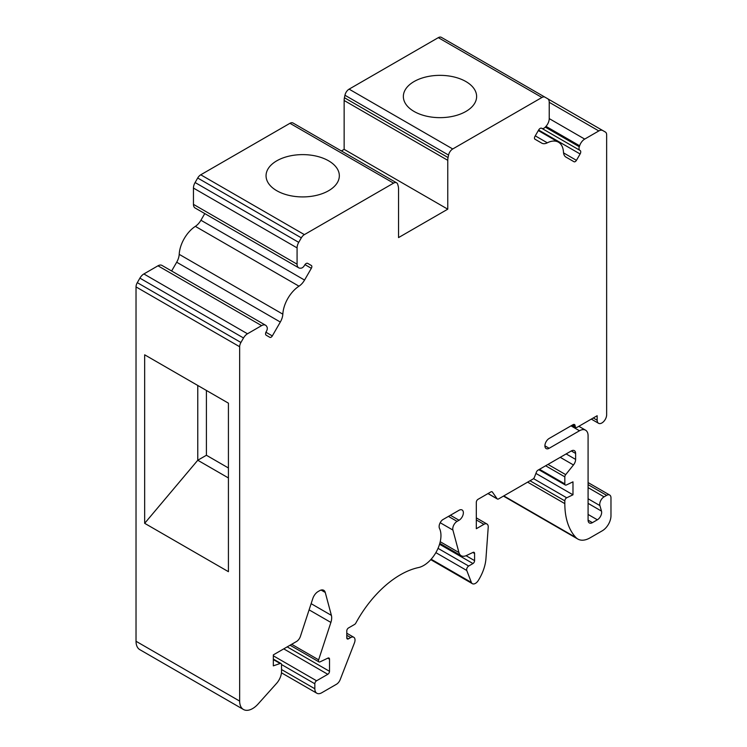 <?xml version="1.0" encoding="UTF-8"?>
<svg xmlns="http://www.w3.org/2000/svg" width="747" height="747" viewBox="0 0 747 747"><rect width="100%" height="100%" fill="white"/><g stroke="black" fill="none" stroke-linecap="round" stroke-linejoin="round"><path stroke-width="1.12" d="M341.388 150.941L344.143 149.353L447.761 209.179L447.761 160.316A12.213 7.05 -60 0 1 448.06 157.561L448.564 155.077A6.107 3.53 -60 0 1 452.738 148.97L541.93 97.474A6.107 3.53 -60 0 1 544.974 97.175L547.579 98.679A7.937 4.585 -60 0 1 549.232 102.311L549.232 118.605A7.937 4.585 -60 0 1 545.982 126.355L545.291 127.13A4.277 2.465 -60 0 1 541.874 128.4A4.277 2.465 -60 0 1 541.762 128.325A3.053 1.765 120 0 0 541.678 128.279A3.053 1.765 120 0 0 538.624 130.034L534.964 136.384A2.446 1.41 120 0 0 534.964 139.203L541.752 143.125A12.213 7.05 120 0 0 547.318 142.817A24.427 14.1 -60 0 1 558.448 142.191A24.427 14.1 -60 0 1 563.471 152.136A12.213 7.05 120 0 0 565.983 157.113L574.004 161.744A2.446 1.41 120 0 0 576.441 160.334L580.111 153.985A3.053 1.765 120 0 0 580.111 150.464A3.053 1.765 120 0 0 580.017 150.418A4.277 2.465 -60 0 1 579.896 150.352A4.277 2.465 -60 0 1 579.289 146.757L579.616 145.768A7.937 4.585 -60 0 1 584.705 139.091L598.814 130.94A7.937 4.585 -60 0 1 602.782 130.548L605.387 132.051A6.107 3.53 -60 0 1 606.648 134.852L606.648 414.734A6.714 3.875 -60 0 1 603.716 421.495A6.714 3.875 -60 0 1 598.543 423.288A6.714 3.875 -60 0 1 597.152 420.216L597.152 415.734L577.291 427.2A3.053 1.765 120 0 1 575.769 427.349A3.053 1.765 120 0 1 575.134 425.949L572.977 424.707A3.053 1.765 -60 0 1 574.499 424.548A3.053 1.765 -60 0 1 575.134 425.949M572.977 424.707L549.166 438.452A6.013 3.474 -60 0 0 545.235 443.755A6.013 3.474 -60 0 0 546.16 448.573A6.013 3.474 -60 0 0 549.166 448.275L579.485 430.767A12.213 7.05 -60 0 1 585.555 430.179A12.213 7.05 -60 0 1 588.085 435.772L588.085 520.164A6.107 3.53 120 0 0 589.355 522.956A6.107 3.53 120 0 0 592.408 522.657L597.357 519.8A6.079 3.511 120 0 0 601.484 511.107L599.906 505.588A6.107 3.53 -60 0 1 604.062 496.848L606.648 495.354A6.107 3.53 -60 0 1 609.701 495.046A6.107 3.53 -60 0 1 610.971 497.847L610.971 515.803A12.213 7.05 -60 0 1 602.334 530.762L590.065 537.849A24.427 14.1 -60 0 1 577.851 539.063A24.427 14.1 -60 0 1 575.974 537.579A85.485 49.358 -60 0 1 564.825 503.627L564.825 500.863A2.446 1.41 -60 0 1 566.702 497.791L572.977 494.803L572.977 481.843L566.403 484.971A2.446 1.41 -60 0 1 565.33 485.008A2.446 1.41 -60 0 1 564.825 483.897L564.825 476.857A2.446 1.41 -60 0 1 565.694 474.634L573.463 464.961A6.107 3.53 120 0 0 575.62 459.405L575.62 453.438A6.107 3.53 120 0 0 574.359 450.646A6.107 3.53 120 0 0 571.306 450.945L537.933 470.208A2.446 1.41 120 0 0 536.439 472.076L534.441 477.212A2.446 1.41 -60 0 1 532.947 479.07L498.604 498.903A2.446 1.41 -60 0 1 497.39 499.024A2.446 1.41 -60 0 1 497.11 498.763L492.376 492.03A2.446 1.41 120 0 0 492.105 491.778A2.446 1.41 120 0 0 490.882 491.899L478.043 499.304A2.446 1.41 120 0 0 476.315 502.301L476.315 528.717L483.925 524.329A6.107 3.53 -60 0 1 486.979 524.03A6.107 3.53 -60 0 1 488.221 527.27L485.97 558.326A32.112 18.535 -60 0 1 478.239 580.568A6.107 3.53 -60 0 1 472.384 583.687A6.107 3.53 -60 0 1 471.376 582.445L466.763 570.484A3.063 1.765 -60 0 1 468.658 566.039L472.982 563.546A2.437 1.401 120 0 0 474.588 560.633L474.588 553.48A2.446 1.41 120 0 0 474.084 552.369A2.446 1.41 120 0 0 473.01 552.407L466.52 555.497A12.213 7.05 -60 0 1 461.16 555.712A12.213 7.05 -60 0 1 458.929 552.528L452.906 530.062A6.107 3.53 -60 0 1 457.08 521.378L459.041 520.248A6.107 3.53 120 0 0 463.037 514.87A6.107 3.53 120 0 0 462.094 509.977A6.107 3.53 120 0 0 459.041 510.276L442.541 519.8A6.013 3.474 120 0 0 439.488 528.362A24.427 14.109 -60 0 1 436.547 551.417A24.427 14.109 -60 0 1 418.488 567.561A85.447 49.33 120 0 0 355.843 623.063A2.446 1.41 -60 0 1 354.573 624.445L348.504 627.947A2.437 1.401 120 0 0 346.785 630.926L346.785 637.835A2.437 1.401 120 0 0 347.29 638.946A2.437 1.401 120 0 0 348.504 638.825L350.698 637.555A6.116 3.53 -60 0 1 353.761 637.256A6.116 3.53 -60 0 1 354.442 642.887L340.193 679.621A6.107 3.53 -60 0 1 336.449 684.271L321.752 692.758A9.776 5.649 -60 0 1 316.859 693.244A9.776 5.649 -60 0 1 314.832 688.762L314.832 683.776A2.456 1.419 -60 0 1 316.569 680.778L327.793 674.298A2.446 1.41 120 0 0 329.511 671.31L329.511 659.171A2.446 1.41 120 0 0 329.007 658.051A2.446 1.41 120 0 0 327.942 658.098L320.043 661.861A2.446 1.41 -60 0 1 318.969 661.898A2.446 1.41 -60 0 1 318.624 659.844L330.884 622.428A12.157 7.022 120 0 0 331.388 615.369L325.253 592.455A8.301 4.79 120 0 0 323.731 590.289A8.301 4.79 120 0 0 319.576 590.7L318.138 591.531A8.301 4.79 120 0 0 312.816 598.515L300.415 636.369A6.107 3.53 -60 0 1 296.503 641.505L273.327 654.886L273.327 665.857L280.144 663.495A2.446 1.41 -60 0 1 281.031 663.532A2.446 1.41 -60 0 1 281.535 664.653L281.535 671.497A12.213 7.05 -60 0 1 276.549 683.412L258.079 704.019A18.32 10.579 -60 0 1 243.447 709.482A18.32 10.579 -60 0 1 239.656 701.097L239.656 346.739A6.107 3.53 -60 0 1 240.917 342.481L243.522 337.971A7.937 4.585 -60 0 1 247.49 333.778L261.599 325.627A7.937 4.585 -60 0 1 265.568 325.234A7.937 4.585 -60 0 1 266.688 326.439L267.015 327.046A4.277 2.465 -60 0 1 266.287 331.547A3.053 1.765 120 0 0 266.203 335.216L269.863 337.336A2.446 1.41 120 0 0 272.31 335.926L280.321 322.041A12.213 7.05 120 0 0 282.833 314.17A24.427 14.1 -60 0 1 298.987 286.185A12.213 7.05 120 0 0 304.552 280.069L311.34 268.304A2.446 1.41 120 0 0 311.34 265.484L307.68 263.374A3.053 1.765 120 0 0 304.543 265.288A4.277 2.465 -60 0 1 301.013 268.164L300.322 268.192A7.937 4.585 -60 0 1 298.725 267.818A7.937 4.585 -60 0 1 297.082 264.186L297.082 247.892A7.937 4.585 -60 0 1 298.725 242.355L301.33 237.845A6.107 3.53 -60 0 1 304.384 234.623L393.566 183.136A6.107 3.53 -60 0 1 396.62 182.828A6.107 3.53 -60 0 1 397.74 184.416L398.244 186.32A12.213 7.05 -60 0 1 398.543 188.73L398.543 237.593L447.761 209.179M298.725 267.818L195.098 207.993A7.937 4.585 -60 0 1 193.454 204.361L193.454 188.067A7.937 4.585 -60 0 1 195.098 182.529L197.703 178.019A6.107 3.53 -60 0 1 200.756 174.798L289.948 123.302A6.107 3.53 -60 0 1 293.001 123.003L396.62 182.828M144.666 354.806L144.666 523.32L228.423 571.679L228.423 403.165L144.666 354.806L197.768 385.461L197.768 460.245L228.423 477.949M206.405 390.448L206.405 455.259L228.423 467.977M206.405 455.259L197.768 460.245L144.666 523.32M243.447 709.482L139.82 649.657A18.32 10.579 -60 0 1 136.029 641.271L136.029 286.904A6.107 3.53 -60 0 1 137.299 282.655L139.904 278.136A7.937 4.585 -60 0 1 143.872 273.953L157.981 265.801A7.937 4.585 -60 0 1 161.95 265.409L265.568 325.234M328.596 160.81A36.64 21.149 180 0 1 339.334 175.769A36.64 21.149 180 0 1 302.694 196.919A36.64 21.149 180 0 1 266.053 175.769A36.64 21.149 180 0 1 288.678 156.226A36.64 21.149 180 0 1 328.596 160.81M344.143 149.353L344.143 100.49A12.213 7.05 -60 0 1 344.432 97.736L344.946 95.252A6.107 3.53 -60 0 1 349.11 89.145L438.302 37.649A6.107 3.53 -60 0 1 441.356 37.35L544.974 97.175M465.895 81.544A36.64 21.149 180 0 1 476.623 96.503A36.64 21.149 180 0 1 439.992 117.652A36.64 21.149 180 0 1 403.352 96.503A36.64 21.149 180 0 1 425.967 76.96A36.64 21.149 180 0 1 465.895 81.544M547.635 98.716L602.782 130.548M171.623 271.002L176.694 262.216A12.213 7.05 120 0 0 179.205 254.344A24.427 14.1 -60 0 1 195.359 226.36A12.213 7.05 120 0 0 200.924 220.244L204.781 213.577M307.671 263.364L311.34 265.484L307.671 263.364M439.553 544.246L472.982 563.546M438.031 548.354L468.658 566.039M535.916 473.411L572.977 494.803M193.454 204.361L297.082 264.186M136.029 286.904L239.656 346.739M136.029 641.271L239.656 701.097M289.948 123.302L393.566 183.136M200.756 174.798L304.384 234.623M438.302 37.649L541.93 97.474M349.11 89.145L452.738 148.97M593.267 417.975L597.152 420.216M549.232 102.311L598.814 130.94M549.232 118.605L584.705 139.091M545.982 126.355L579.616 145.768M545.291 127.13L579.289 146.757M541.995 128.465L579.775 150.278M538.624 130.034L580.111 153.985M563.546 152.883L576.441 160.334M535.263 135.851L547.318 142.817M344.946 95.252L448.564 155.077M344.432 97.736L448.06 157.561M344.143 100.49L447.761 160.316M197.703 178.019L301.33 237.845M195.098 182.529L298.725 242.355M193.454 188.067L297.082 247.892M549.166 448.275L544.908 445.819M570.969 425.855L579.485 430.767M304.963 264.625L311.34 268.304M200.924 220.244L304.552 280.069M195.359 226.36L298.987 286.185M179.205 254.344L282.833 314.17M176.694 262.216L280.321 322.041M265.923 332.238L272.31 335.926M157.981 265.801L261.599 325.627M143.872 273.953L247.49 333.778M139.904 278.136L243.522 337.971M137.299 282.655L240.917 342.481M273.327 659.564L280.144 663.495M321.098 590.055L325.253 592.455M311.125 603.669L331.388 615.369M309.099 609.86L330.884 622.428M291.685 644.288L318.624 659.844M327.784 658.172L329.511 659.171M287.203 646.883L329.511 671.31M283.748 648.872L327.793 674.298M273.327 655.81L316.569 680.778M281.535 664.55L314.832 683.776M281.535 669.536L314.832 688.762M346.785 635.305L350.698 637.555M346.785 637.835L348.504 638.825M450.413 515.262L459.041 520.248M448.443 516.392L457.08 521.378M440.188 522.723L452.906 530.062M440.216 541.724L458.929 552.528M472.851 552.481L474.588 553.48M466.053 555.703L474.588 560.633M435.865 552.64L466.763 570.484M431.14 559.214L471.376 582.445M476.315 519.94L483.925 524.329M491.741 491.666L492.376 492.03M488.043 493.534L497.11 498.763M571.306 450.945L575.62 453.438M566.142 453.924L575.62 459.405M560.241 457.332L573.463 464.961M547.981 464.41L565.694 474.634M545.627 465.773L564.825 476.857M539.53 469.293L564.825 483.897M533.517 478.631L566.702 497.791M530.015 480.769L564.825 500.863M527.625 482.151L564.825 503.627M503.795 495.905L575.974 537.579M588.085 484.635L606.648 495.354M588.085 487.623L604.062 496.848M588.085 498.763L599.906 505.588M588.085 503.366L601.484 511.107M588.085 514.45L597.357 519.8M588.085 520.164L592.408 522.657M598.543 423.288L591.297 419.104M579.896 150.352L541.874 128.4M558.448 142.191L538.316 130.566M281.031 663.532L273.327 659.087M318.969 661.898L290.079 645.221M316.859 693.244L281.46 672.804M353.761 637.256L346.785 633.232M461.16 555.712L439.806 543.377M472.384 583.687L430.748 559.652M486.979 524.03L476.315 517.876M497.39 499.024L487.959 493.58M565.33 485.008L538.82 469.704M577.851 539.063L503.45 496.101M609.701 495.046L588.085 482.571M585.555 430.179L578.841 426.304M572.081 425.22L575.769 427.349"/></g></svg>
